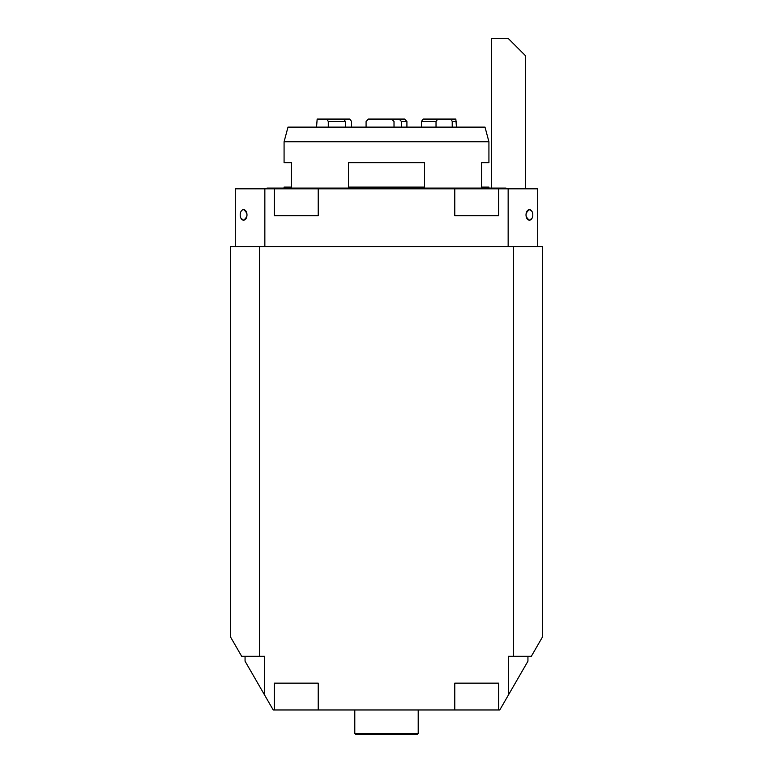 <?xml version="1.0" encoding="UTF-8"?>
<svg xmlns="http://www.w3.org/2000/svg" width="773" height="773" viewBox="0 0 773 773"><rect width="100%" height="100%" fill="white"/><g stroke="black" fill="none" stroke-linecap="round" stroke-linejoin="round"><path stroke-width="1.16" d="M523.872 54.081L508.431 38.65L525.505 55.724L508.431 38.65L491.367 38.65L491.367 188.09M259.689 246.616L259.689 656.316L241.688 656.316L230.422 636.807L230.422 246.616L513.311 246.616L513.311 656.316L508.431 656.316L508.431 694.985L527.94 661.186L527.94 656.316M513.311 656.316L531.312 656.316L542.578 636.807L542.578 246.616L513.311 246.616M264.849 246.616L508.151 246.616L508.151 188.815L498.672 188.815L498.672 215.648L454.785 215.648L454.785 188.815L318.215 188.815L318.215 215.648L274.328 215.648L274.328 188.815L264.849 188.815L264.849 246.616M259.689 656.316L264.569 656.316L264.569 694.985L273.217 709.962L274.318 709.962L274.318 683.139L318.215 683.139L318.215 709.962L274.318 709.962M264.849 188.815L235.301 188.815L235.301 246.616M318.215 188.815L274.328 188.815M498.672 188.815L454.785 188.815M537.699 246.616L537.699 188.815L508.151 188.815M532.037 218.266L532.017 218.295A5.285 3.392 90 0 0 532.037 211.551A5.285 3.392 90 0 0 529.408 209.628A5.285 3.392 90 0 0 526.017 214.913A5.285 3.392 90 0 0 529.408 220.189A5.285 3.392 90 0 0 532.037 218.266L529.408 220.189C524.915 216.672 524.915 213.155 529.408 209.628L531.911 211.329M243.592 209.628A5.285 3.392 90 0 1 246.983 214.913A5.285 3.392 90 0 1 243.592 220.189L240.983 218.295A5.285 3.392 90 0 1 240.963 211.551A5.285 3.392 90 0 1 243.592 209.628C248.085 213.145 248.085 216.672 243.592 220.189A5.285 3.392 90 0 1 240.963 218.266L240.983 218.295M418.203 733.374L417.227 734.35L355.773 734.35L354.797 733.374L418.203 733.374L418.203 709.962M454.785 709.962L454.785 683.139L498.682 683.139L498.682 709.962L318.215 709.962M245.06 656.316L245.06 661.186L264.569 694.985M498.682 709.962L499.783 709.962L508.431 694.985M354.797 733.374L354.797 709.962M351.58 127.12L351.58 121.516L349.831 119.071L340.555 119.071M406.917 127.12L406.917 121.516L404.569 119.071L383.118 119.071M399.129 119.071L401.477 121.516L401.477 127.12M456.447 127.12L455.838 119.071L435.798 119.071M436.03 127.12L436.03 121.516L437.769 119.071L451.19 119.071L452.224 121.516L452.224 127.12M437.769 119.071L423.169 119.071L421.42 121.516L421.42 127.12M366.083 127.12L366.083 121.516L368.431 119.071L391.582 119.071L394.017 121.516L394.017 127.12M345.338 127.12L345.338 121.516L343.937 119.071L326.892 119.071L328.293 121.516L328.293 127.12M326.892 119.071L317.162 119.071L316.553 127.12M284.078 141.749L288 127.12L485 127.12L488.923 141.749L284.078 141.749L284.078 162.726L291.392 162.726L291.392 187.114L284.078 187.114L284.078 188.09M424.512 187.114L348.488 187.114L348.488 162.726L424.512 162.726L424.512 187.114M488.923 188.09L488.923 187.114L481.608 187.114L481.608 162.726L488.923 162.726L488.923 141.749M266.27 188.815L267.004 188.09L505.996 188.09L506.73 188.815M406.917 121.516L401.477 121.516M456.447 121.516L452.224 121.516M436.03 121.516L421.42 121.516M328.293 121.516L345.338 121.516M525.505 55.724L525.505 188.815"/></g></svg>
